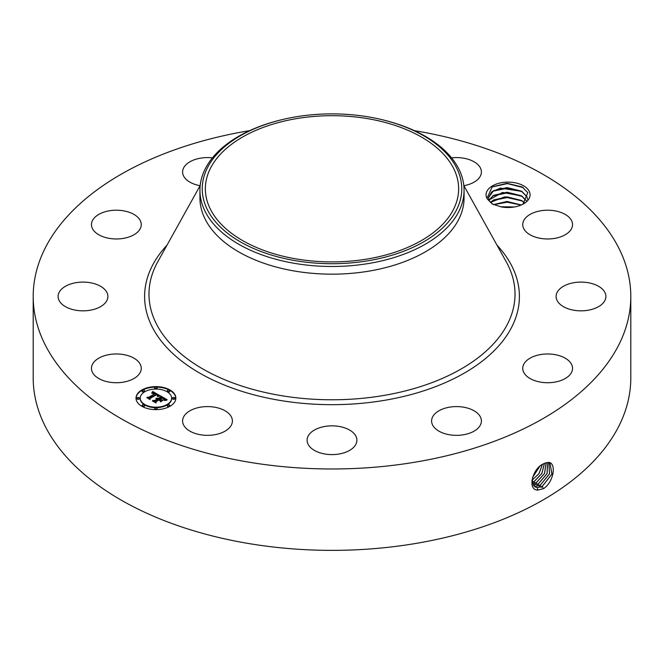 <?xml version="1.0" encoding="UTF-8"?>
<svg xmlns="http://www.w3.org/2000/svg" width="664" height="664" viewBox="0 0 664 664"><rect width="100%" height="100%" fill="white"/><g stroke="black" fill="none" stroke-linecap="round" stroke-linejoin="round"><path stroke-width="1" d="M367.648 258.952A126.633 73.106 180 0 1 205.367 188.8A126.633 73.106 180 0 1 296.351 118.648A126.633 73.106 180 0 1 458.633 188.8A126.633 73.106 180 0 1 367.648 258.952M456.517 209.89A129.77 74.924 180 0 1 295.463 260.686A129.77 74.924 180 0 1 207.483 167.702A129.77 74.924 180 0 1 281.602 119.761A129.77 74.924 180 0 1 382.398 119.761A129.77 74.924 180 0 1 456.517 209.89M382.398 119.761L383.294 119.977A132.07 76.252 180 0 1 464.07 190.236A132.07 76.252 180 0 1 458.724 211.708A132.07 76.252 180 0 1 369.184 263.409A132.07 76.252 180 0 1 199.93 190.236A132.07 76.252 180 0 1 205.276 168.772A132.07 76.252 180 0 1 280.706 119.977L281.602 119.761M464.07 190.236L464.07 197.922A132.07 76.252 180 0 1 369.184 271.086A132.07 76.252 180 0 1 199.93 197.922L199.93 190.236M414.394 130.65A298.8 172.507 180 0 1 630.8 296.468A298.8 172.507 180 0 1 416.12 462.003A298.8 172.507 180 0 1 33.2 296.468A298.8 172.507 180 0 1 247.879 130.941A298.8 172.507 180 0 1 249.606 130.65M487.268 198.951L492.223 203.964L500.905 206.828A22.003 12.699 180 0 0 523.622 203.798A22.003 12.699 180 0 0 529.183 191.24A22.003 12.699 180 0 0 501.876 182.633A22.003 12.699 180 0 0 486.961 198.395L487.268 198.951A22.003 12.699 180 0 1 486.961 198.395L492.19 186.833L507.097 183.297L522.17 186.966L527.797 192.651L522.925 204.188M140.253 364.304A24.9 14.376 180 0 1 141.258 368.346A24.9 14.376 180 0 1 119.902 382.58A24.9 14.376 180 0 1 92.47 372.396A24.9 14.376 180 0 1 91.458 368.346A24.9 14.376 180 0 1 112.822 354.119A24.9 14.376 180 0 1 140.253 364.304M58.805 293.081A24.9 14.376 180 0 1 85.955 282.2A24.9 14.376 180 0 1 107.9 296.468A24.9 14.376 180 0 1 107.195 299.862A24.9 14.376 180 0 1 80.045 310.744A24.9 14.376 180 0 1 58.1 296.468A24.9 14.376 180 0 1 58.805 293.081M98.338 214.671A24.9 14.376 180 0 1 125.62 211.243A24.9 14.376 180 0 1 141.258 224.59A24.9 14.376 180 0 1 134.377 234.517A24.9 14.376 180 0 1 107.103 237.936A24.9 14.376 180 0 1 91.458 224.59A24.9 14.376 180 0 1 98.338 214.671M200.088 185.696A24.9 14.376 180 0 1 182.6 171.968A24.9 14.376 180 0 1 200.487 158.173A24.9 14.376 180 0 1 212.414 157.874M451.586 157.874A24.9 14.376 180 0 1 473.689 161.568A24.9 14.376 180 0 1 481.4 171.968A24.9 14.376 180 0 1 463.912 185.696M571.53 220.539A24.9 14.376 180 0 1 572.542 224.59A24.9 14.376 180 0 1 551.178 238.824A24.9 14.376 180 0 1 523.747 228.64A24.9 14.376 180 0 1 522.742 224.59A24.9 14.376 180 0 1 544.098 210.363A24.9 14.376 180 0 1 571.53 220.539M605.194 299.862A24.9 14.376 180 0 1 578.045 310.744A24.9 14.376 180 0 1 556.1 296.468A24.9 14.376 180 0 1 556.805 293.081A24.9 14.376 180 0 1 583.955 282.2A24.9 14.376 180 0 1 605.9 296.468A24.9 14.376 180 0 1 605.194 299.862M565.662 378.272A24.9 14.376 180 0 1 538.38 381.692A24.9 14.376 180 0 1 522.742 368.346A24.9 14.376 180 0 1 529.623 358.427A24.9 14.376 180 0 1 556.897 355.008A24.9 14.376 180 0 1 572.542 368.346A24.9 14.376 180 0 1 565.662 378.272M463.514 434.762A24.9 14.376 180 0 1 431.6 420.968A24.9 14.376 180 0 1 449.486 407.173A24.9 14.376 180 0 1 481.4 420.968A24.9 14.376 180 0 1 463.514 434.762M326.124 454.201A24.9 14.376 180 0 1 307.1 440.232A24.9 14.376 180 0 1 337.876 426.255A24.9 14.376 180 0 1 356.9 440.232A24.9 14.376 180 0 1 326.124 454.201M190.311 431.368A24.9 14.376 180 0 1 182.6 420.968A24.9 14.376 180 0 1 197.698 407.754A24.9 14.376 180 0 1 224.689 410.568A24.9 14.376 180 0 1 232.4 420.968A24.9 14.376 180 0 1 217.302 434.181A24.9 14.376 180 0 1 190.311 431.368M170.017 406.252A19.92 11.504 180 0 1 148.304 408.75A19.92 11.504 180 0 1 136.012 398.126A19.92 11.504 180 0 1 141.847 389.992A19.92 11.504 180 0 1 163.552 387.494A19.92 11.504 180 0 1 175.852 398.126A19.92 11.504 180 0 1 170.017 406.252M630.8 296.468L630.8 377.857A298.8 172.507 180 0 1 416.12 543.393A298.8 172.507 180 0 1 33.2 377.857L33.2 296.468M544.953 463.115L543.285 463.92C532.702 468.211 526.942 490.132 537.757 490.074L543.285 488.737L542.322 486.372L551.95 474.046L549.975 463.032L547.949 462.517L544.953 463.115L547.949 462.517M543.285 488.737L544.123 488.256C554.399 480.902 556.482 461.878 548.057 462.418M175.844 398.367A19.92 11.504 0 0 0 163.361 387.942A19.92 11.504 0 0 0 141.847 390.482A19.92 11.504 0 0 0 136.012 398.367M492.63 204.18L489.252 200.669L488.463 197.689L493.535 190.701L507.097 187.572L521.331 191.124L526.884 196.677L527.639 199.325L526.884 196.619L521.846 191.373L500.465 188.119L491.742 191.855L488.463 197.689M140.245 398.367A15.695 9.064 0 0 0 140.237 398.607A15.695 9.064 0 0 0 149.923 406.982A15.695 9.064 0 0 0 167.029 405.015A15.695 9.064 0 0 0 171.627 398.607A15.695 9.064 0 0 0 171.619 398.367M167.394 391.096A1.204 0.697 0 0 0 167.311 391.345A1.204 0.697 0 0 0 168.058 391.984A1.204 0.697 0 0 0 169.378 391.835A1.204 0.697 0 0 0 169.727 391.345A1.204 0.697 0 0 0 169.652 391.096M167.394 405.638A1.204 0.697 0 0 0 167.311 405.878A1.204 0.697 0 0 0 168.058 406.526A1.204 0.697 0 0 0 169.378 406.376A1.204 0.697 0 0 0 169.727 405.878A1.204 0.697 0 0 0 169.652 405.638M172.607 398.367A1.204 0.697 0 0 0 172.532 398.607A1.204 0.697 0 0 0 173.279 399.255A1.204 0.697 0 0 0 174.59 399.106A1.204 0.697 0 0 0 174.947 398.607A1.204 0.697 0 0 0 174.873 398.367M142.204 405.638A1.204 0.697 0 0 0 142.129 405.878A1.204 0.697 0 0 0 142.876 406.526A1.204 0.697 0 0 0 144.196 406.376A1.204 0.697 0 0 0 144.544 405.878A1.204 0.697 0 0 0 144.47 405.638M154.803 408.651A1.204 0.697 0 0 0 154.72 408.891A1.204 0.697 0 0 0 155.467 409.539A1.204 0.697 0 0 0 156.787 409.381A1.204 0.697 0 0 0 157.136 408.891A1.204 0.697 0 0 0 157.061 408.651M142.204 391.096A1.204 0.697 0 0 0 142.129 391.345A1.204 0.697 0 0 0 142.876 391.984A1.204 0.697 0 0 0 144.196 391.835A1.204 0.697 0 0 0 144.544 391.345A1.204 0.697 0 0 0 144.47 391.096M154.803 388.083A1.204 0.697 0 0 0 154.72 388.332A1.204 0.697 0 0 0 155.467 388.971A1.204 0.697 0 0 0 156.787 388.822A1.204 0.697 0 0 0 157.136 388.332A1.204 0.697 0 0 0 157.061 388.083M136.992 398.367A1.204 0.697 0 0 0 136.917 398.607A1.204 0.697 0 0 0 137.664 399.255A1.204 0.697 0 0 0 138.975 399.106A1.204 0.697 0 0 0 139.332 398.607A1.204 0.697 0 0 0 139.257 398.367M534.86 486.803L537.35 487.592L542.28 486.347L551.892 474.038L549.958 463.024M531.897 480.545L534.885 486.82L537.4 487.625L542.322 486.372M144.835 391.718A15.695 9.064 0 0 0 140.237 398.126A15.695 9.064 0 0 0 149.923 406.493A15.695 9.064 0 0 0 167.029 404.534A15.695 9.064 0 0 0 171.627 398.126A15.695 9.064 0 0 0 161.933 389.751A15.695 9.064 0 0 0 144.835 391.718M167.668 390.357A1.204 0.697 0 0 0 167.311 390.855A1.204 0.697 0 0 0 168.058 391.494A1.204 0.697 0 0 0 169.378 391.345A1.204 0.697 0 0 0 169.727 390.855A1.204 0.697 0 0 0 168.988 390.208A1.204 0.697 0 0 0 167.668 390.357M167.668 404.899A1.204 0.697 0 0 0 167.311 405.389A1.204 0.697 0 0 0 168.058 406.036A1.204 0.697 0 0 0 169.378 405.887A1.204 0.697 0 0 0 169.727 405.389A1.204 0.697 0 0 0 168.988 404.749A1.204 0.697 0 0 0 167.668 404.899M172.881 397.628A1.204 0.697 0 0 0 172.532 398.126A1.204 0.697 0 0 0 173.279 398.765A1.204 0.697 0 0 0 174.59 398.616A1.204 0.697 0 0 0 174.947 398.126A1.204 0.697 0 0 0 174.2 397.479A1.204 0.697 0 0 0 172.881 397.628M142.486 404.899A1.204 0.697 0 0 0 142.129 405.389A1.204 0.697 0 0 0 142.876 406.036A1.204 0.697 0 0 0 144.196 405.887A1.204 0.697 0 0 0 144.544 405.389A1.204 0.697 0 0 0 143.797 404.749A1.204 0.697 0 0 0 142.486 404.899M155.077 407.912A1.204 0.697 0 0 0 154.72 408.401A1.204 0.697 0 0 0 155.467 409.049A1.204 0.697 0 0 0 156.787 408.899A1.204 0.697 0 0 0 157.136 408.401A1.204 0.697 0 0 0 156.389 407.762A1.204 0.697 0 0 0 155.077 407.912M144.196 391.345A1.204 0.697 0 0 0 144.544 390.855A1.204 0.697 0 0 0 143.797 390.208A1.204 0.697 0 0 0 142.486 390.357A1.204 0.697 0 0 0 142.129 390.855A1.204 0.697 0 0 0 142.876 391.494A1.204 0.697 0 0 0 144.196 391.345M156.787 388.332A1.204 0.697 0 0 0 157.136 387.842A1.204 0.697 0 0 0 156.389 387.195A1.204 0.697 0 0 0 155.077 387.353A1.204 0.697 0 0 0 154.72 387.842A1.204 0.697 0 0 0 155.467 388.49A1.204 0.697 0 0 0 156.787 388.332M138.975 398.616A1.204 0.697 0 0 0 139.332 398.126A1.204 0.697 0 0 0 138.585 397.479A1.204 0.697 0 0 0 137.265 397.628A1.204 0.697 0 0 0 136.917 398.126A1.204 0.697 0 0 0 137.664 398.765A1.204 0.697 0 0 0 138.975 398.616M533.972 486.089L535.416 486.38L540.313 485.143L549.551 473.839L548.871 462.625M160.016 395.719L157.393 396.25L157.841 395.221L156.538 394.25L149.798 398.06L149.848 398.865L147.035 397.238L148.62 397.321L154.745 393.785L151.965 393.312L155.202 393.52L153.45 392.706L151.699 393.088L152.712 391.469L160.016 395.719M159.949 396.159L157.351 396.541L159.949 396.159M157.509 395.653L156.463 394.781L150.272 398.35L150.089 399.587L146.943 397.769L149.915 399.296L150.039 398.276L156.447 394.574L157.501 395.263M167.104 399.711L164.249 400.193L164.44 398.948L162.265 397.504L159.385 399.172L162.306 397.919L164.29 399.645L162.29 398.101L159.916 399.471L162.871 399.977L160.29 401.471L160.281 400.284L158.87 399.471L155.766 401.255L155.749 402.176L152.728 400.433L154.538 400.55L157.185 399.022L156.007 398.599L157.634 398.757L156.065 398.259L158.156 398.458L160.754 396.956L160.713 396.018L167.104 399.711M166.822 400.218L164.166 400.517L166.83 400.077M160.447 401.894L163.037 400.218L160.447 401.894M158.879 400.068L156.248 401.596L155.99 402.99L152.421 400.931L155.808 402.699L156.015 401.546L158.895 399.886L160.14 400.799L158.879 400.068M533.947 486.065L535.367 486.355L540.264 485.11L549.493 473.839L548.846 462.625M526.884 201.267L521.846 196.021L502.515 192.427L488.936 200.013L493.535 195.349L507.097 192.22L521.331 195.772L526.884 201.333M152.712 391.469L159.484 395.802M152.081 392.482L152.081 392.905M155.202 393.52L154.837 394.142L154.837 393.652M154.745 393.785L148.62 397.811L148.62 397.321M147.964 397.777L148.62 397.811M149.798 398.06L149.815 398.848M157.841 395.512L157.858 395.927M149.948 399.504L150.039 398.765M160.738 396.516L166.373 399.778M160.754 396.956L160.754 397.445L158.156 398.948L158.156 398.458M157.949 398.367L158.156 398.948M157.742 398.292L157.949 398.856M157.542 398.226L157.542 398.69M157.634 398.757L157.351 399.413L157.351 398.923M157.227 398.856L157.351 399.413M157.185 399.022L154.538 401.031L154.538 400.55M153.683 400.981L154.538 401.031M160.846 400.01L160.846 400.5L161.999 400.483M159.916 399.471L160.846 400.5M164.249 399.288L164.249 399.72M159.385 399.172L159.758 399.869M155.857 402.915L156.015 402.035M533.192 485.118L538.305 483.907L547.094 473.656L547.601 462.509M533.175 485.094L538.255 483.882L547.036 473.648L547.568 462.517M524.701 202.902L521.846 200.669L504.74 196.868L490.464 202.337M490.497 202.371L493.535 199.997L507.097 196.868L521.331 200.428L524.66 202.927M532.619 477.308L539.666 466.477M532.586 477.399L539.741 466.41M532.561 483.882L536.288 482.67L544.555 473.515L546.132 462.725M532.545 483.849L536.238 482.645L544.497 473.515L546.099 462.733M521.207 205.002L507.039 201.516L493.568 204.628M521.273 204.977L507.039 201.449L493.501 204.595M531.93 480.329L539.002 473.581L542.322 464.468M531.922 480.379L539.068 473.581L542.38 464.435M532.113 482.338L534.279 481.441L541.915 473.449L544.43 463.339M532.105 482.305L534.229 481.408L541.849 473.449L544.389 463.356M514.26 207.002L500.556 206.761M514.417 206.977L500.382 206.728M502.424 207.093L512.467 207.259M493.726 204.695L507.213 202.196L521.057 205.068M492.622 200.57L507.23 197.548L522.253 201.001M492.622 195.922L507.23 192.9L522.253 196.345M492.622 191.273L507.23 188.252L522.253 191.697M491.883 187.016L507.396 183.604L523.298 187.621M463.821 185.53L506.25 261.807A183.015 105.659 180 0 1 383.526 395.503A183.015 105.659 180 0 1 200.96 367.881A183.015 105.659 180 0 1 157.75 261.807L200.179 185.53M496.987 245.157A187.397 108.199 180 0 1 384.763 400.292A187.397 108.199 180 0 1 186.41 364.594A187.397 108.199 180 0 1 167.013 245.157M537.566 490.231L537.4 487.625M541.243 487.534L540.313 485.143M535.466 487.127L535.416 486.38M539.234 486.297L538.305 483.907M537.217 485.06L536.288 482.67M535.209 483.832L534.279 481.441M533.2 482.595L532.262 480.205M140.237 398.607L140.237 398.126M171.627 398.607L171.627 398.126M167.311 391.345L167.311 390.855M169.727 391.345L169.727 390.855M167.311 405.878L167.311 405.389M169.727 405.878L169.727 405.389M172.532 398.607L172.532 398.126M174.947 398.607L174.947 398.126M142.129 405.878L142.129 405.389M144.544 405.878L144.544 405.389M154.72 408.891L154.72 408.401M157.136 408.891L157.136 408.401M144.544 391.345L144.544 390.855M142.129 391.345L142.129 390.855M157.136 388.332L157.136 387.842M154.72 388.332L154.72 387.842M139.332 398.607L139.332 398.126M136.917 398.607L136.917 398.126"/></g></svg>
